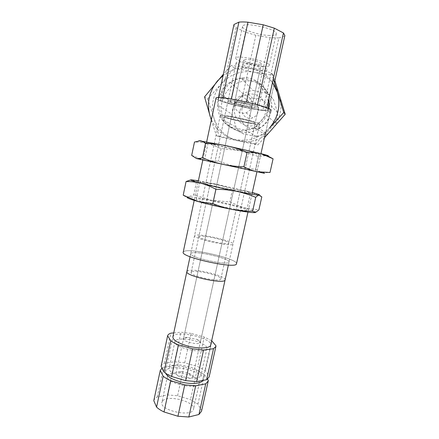 <?xml version="1.0" encoding="UTF-8"?>
<svg xmlns="http://www.w3.org/2000/svg" width="439" height="439" viewBox="0 0 439 439"><rect width="100%" height="100%" fill="white"/><g stroke="black" fill="none" stroke-linecap="round" stroke-linejoin="round"><path stroke-width="0.33" stroke-dasharray="2.19 1.65" d="M269.694 35.466C259.24 35.389 241.477 29.589 242.531 26.472C242.438 21.286 278.288 29.1 276.268 33.825C275.895 34.994 273.706 35.537 269.694 35.466M262.901 66.421C252.612 65.85 234.838 60.511 235.732 58.162C235.386 54.162 271.044 61.937 269.294 65.477C268.986 66.36 266.857 66.673 262.901 66.421M258.011 64.297C260.053 64.418 261.15 64.253 261.304 63.798C261.907 62.612 252.282 59.699 246.861 59.452C244.88 59.342 243.832 59.512 243.7 59.962C243.19 61.175 252.601 64.012 258.011 64.297M266.879 107.824L266.769 108.334L268.432 109.706L284.873 35.608M233.965 24.513C233.855 25.429 234.58 26.466 236.138 27.63L245.5 32.201L255.844 35.274L269.969 37.716L278.853 37.963L262.906 110.14L268.328 109.882M278.853 37.963L284.724 35.976M222.71 97.826L222.628 98.221L231.358 99.274L231.413 99M222.628 98.221L218.139 98.764L218.386 97.606M246.416 101.969L257.413 105.047L257.474 104.767M246.361 102.216L231.358 99.274M236.138 27.63L220.581 100.465C218.946 99.741 218.134 99.176 218.139 98.764M220.581 100.465L230.118 103.659L245.5 32.201M255.844 35.274L240.429 106.271L230.118 103.659M240.429 106.271L254.318 109.02L269.969 37.716M262.906 110.14L254.318 109.02M266.769 108.334L257.413 105.047M237.565 102.375L234.53 102.408C233.982 103.489 252.178 107.456 252.008 106.222C252.496 105.563 242.871 102.989 237.565 102.375M261.809 196.886L252.99 192.984L247.267 191.223L232.522 189.434L215.072 183.952L196.458 182.081L191.848 179.886L190.751 179.908M187.003 197.221L188.243 196.919C192.134 196.897 199.904 198.011 211.554 200.266C223.303 202.582 233.992 205.057 243.618 207.691C252.952 210.303 256.886 211.911 255.421 212.525L255.147 212.575M196.458 182.081L193.742 194.861L211.554 200.266L229.789 201.935L243.618 207.691L258.889 209.919M215.834 205.265C203.219 202.247 196.667 200.228 196.167 199.196C196.129 196.853 248.04 208.168 246.696 210.215C246.976 211.351 231.112 208.854 215.834 205.265M232.522 189.434L229.789 201.935M185.582 196.485L188.243 196.919L193.742 194.861M198.395 180.786L215.072 183.952L252.315 192.534M219.719 187.305C207.049 184.385 200.425 182.602 199.844 181.949C199.602 180.55 251.651 191.898 250.515 192.995C250.899 193.698 235.068 190.8 219.719 187.305M268.311 156.279L265.908 155.691L267.461 155.894M196.463 158.523L204.953 160.29L218.381 161.256L236.418 167.122L264.536 173.339M191.673 155.406L204.953 160.29L236.418 167.122L255.493 169.339L262.099 172.774L270.012 172.472M255.01 171.27L204.464 160.24L255.01 171.27M198.944 140.699L208.53 143.493L240.018 150.648L265.908 155.691L258.341 156.503L240.018 150.648L221.119 148.563L208.53 143.493L201.342 142.296L194.482 142.055M221.119 148.563L218.381 161.256M258.341 156.503L255.493 169.339M258.906 153.71C255.992 152.212 206.341 141.501 208.19 142.763C207.482 143.548 259.855 154.962 259.197 153.886L258.906 153.71M216.63 99.082L215.955 98.243L216.63 99.082C222.469 103.609 270.852 113.586 270.627 110.162C270.852 113.586 222.469 103.609 216.63 99.082M184.221 251.311L183.211 252.14L184.221 251.311C191.563 247.969 238.509 259.081 236.489 263.757C238.509 259.081 191.563 247.969 184.221 251.311M228.291 101.376L227.978 100.954C227.38 98.726 259.839 105.804 258.571 107.626C258.862 109.58 231.172 103.856 228.291 101.376L227.978 100.954C227.38 98.726 259.839 105.804 258.571 107.626C258.862 109.58 231.172 103.856 228.291 101.376L227.978 100.954C227.38 98.726 259.839 105.804 258.571 107.626C258.862 109.58 231.172 103.856 228.291 101.376M220.746 115.934L220.29 115.484C219.308 113.278 261.079 122.382 259.531 124.039C259.959 125.933 224.746 118.557 220.746 115.934L220.29 115.484C219.308 113.278 261.079 122.382 259.531 124.039C259.959 125.933 224.746 118.557 220.746 115.934M224.982 116.79L224.647 116.456C223.939 114.749 256.316 121.806 255.163 123.107C255.558 124.594 227.951 118.804 224.982 116.79L224.647 116.456C223.939 114.749 256.316 121.806 255.163 123.107C255.558 124.594 227.951 118.804 224.982 116.79M191.366 253.105L190.702 253.682C188.518 257.287 229.279 266.171 229.043 262.039C230.618 258.692 196.359 250.603 191.366 253.105L190.702 253.682C188.518 257.287 229.279 266.171 229.043 262.039C230.618 258.692 196.359 250.603 191.366 253.105M242.866 64.802L242.729 64.456C242.591 62.459 261.156 66.508 260.316 68.292C260.393 70.086 244.26 66.854 242.866 64.802M183.815 338.173L183.507 338.65C182.295 341.761 200.003 345.625 200.299 342.316C200.42 341.438 199.399 340.499 197.243 339.501L187.53 337.382C185.686 337.377 184.451 337.646 183.815 338.173M161.097 366.389C161.453 365.1 162.567 364.057 164.444 363.262L174.546 361.774L184.737 362.795L197.786 366.57L205.331 370.692L209.216 376.305L209.14 376.942M169.904 366.889L169.229 368.036C166.606 374.977 200.371 382.342 201.078 374.977C203.219 368.645 174.706 361.297 169.904 366.889M211.664 340.691L204.261 337.07L197.786 366.57M184.737 362.795L191.119 333.41L204.261 337.07M191.119 333.41L180.912 332.208L174.546 361.774M173.74 332.905L180.912 332.208M202.741 380.459L210.687 345.114C212.931 338.727 179.244 330.232 173.674 335.709L172.895 336.872M164.444 363.262L170.87 333.185M236.407 63.617L236.138 62.975C235.809 59.463 268.481 66.585 266.923 69.686C266.967 72.803 239.063 67.233 236.407 63.617M199.306 236.259L198.84 236.594C197.309 238.832 229.004 245.747 228.741 243.113C229.91 241.038 202.961 234.777 199.306 236.259M195.19 235.249L194.554 235.694C192.523 238.558 233.416 247.475 233.01 244.079C234.442 241.401 200.058 233.4 195.19 235.249M215.977 345.828L209.216 376.305M175.556 340.56L174.914 341.547C172.478 347.606 206.401 354.997 206.912 348.522C207.131 346.794 205.161 344.955 201.007 343.018C195.179 340.527 189.077 339.193 182.706 339.029C179.211 339.029 176.824 339.539 175.556 340.56M205.331 370.692L211.922 340.862M240.034 110.639C241.84 103.939 246.087 99.851 252.771 98.374C261.04 97.749 266.555 101.382 269.321 109.273C270.671 117.581 267.631 123.71 260.206 127.661C249.544 132.715 237.06 122.097 240.034 110.639M234.843 106.858C236.731 99.834 241.17 95.543 248.161 93.99C256.81 93.315 262.582 97.112 265.485 105.387C266.896 114.096 263.718 120.522 255.948 124.676C244.797 129.977 231.743 118.865 234.843 106.858M242.098 108.296C240.523 114.409 246.932 120.187 252.721 117.828C255.608 116.67 257.441 114.563 258.22 111.501C259.685 105.788 254.186 100.169 248.611 101.65C245.187 102.594 243.014 104.811 242.098 108.296M243.48 133.89L230.832 127.151C227.473 125.263 224.702 122.711 222.518 119.507L236.023 127.047C237.987 129.911 240.468 132.194 243.48 133.89L256.338 136.551L264.382 134.213L266.155 133.226L275.248 123.046C276.784 119.765 277.552 116.324 277.552 112.724L273.579 99.851C271.565 96.953 269.03 94.659 265.963 92.98L252.968 90.489C249.473 90.906 246.219 92.069 243.206 93.973L234.322 104.18C232.84 107.434 232.105 110.831 232.121 114.376L218.156 105.327L222.518 119.507M232.121 114.376L236.023 127.047M277.552 112.724L268.844 103.313L264.388 88.881L273.579 99.851M268.366 108.455L266.27 114.903L275.248 123.046M266.155 133.226L256.129 126.35L254.148 127.458L245.171 130.098L256.338 136.551M256.129 126.35L266.27 114.903M265.963 92.98L255.866 81.21C259.295 83.075 262.138 85.638 264.388 88.881M255.866 81.21L241.357 78.471L252.968 90.489M243.206 93.973L230.475 82.422C233.833 80.271 237.461 78.954 241.357 78.471M230.475 82.422L220.592 93.902L234.322 104.18M218.156 105.327C218.134 101.36 218.946 97.551 220.592 93.902M230.832 127.151L245.171 130.098M251.893 106.029C253.451 99.916 247.58 93.919 241.637 95.51C236.286 97.42 233.992 101.2 234.761 106.853C236.769 112.137 240.528 114.124 246.027 112.812C249.105 111.566 251.064 109.306 251.893 106.029M264.487 137.775L257.797 144.925L238.8 141.029C251.437 143.24 262.39 139.525 271.67 129.878C280.296 119.551 282.886 107.967 279.429 95.115C275.039 82.598 266.506 74.926 253.83 72.106L273.195 75.371L274.88 80.639M211.307 120.094L216.46 135.678L235.595 139.602C248.584 141.874 259.85 138.038 269.387 128.106L255.734 143.904L257.797 144.925M211.389 119.699C216.273 130.284 224.34 136.919 235.595 139.602L255.734 143.904M272.509 82.417C267.099 75.003 259.937 70.41 251.031 68.638C240.835 66.986 231.518 69.302 223.078 75.59M268.948 98.484C266.786 85.676 254.373 76.348 241.774 77.862C226.036 79.3 214.364 96.459 218.43 111.698C222.129 127.041 240.265 135.36 254.483 127.914C261.924 123.891 266.682 117.707 268.75 109.349L268.887 108.702M207.68 98.934L221.223 83.959C212.97 94.264 210.544 105.651 213.941 118.124C218.134 130.323 226.42 137.956 238.8 141.029L219.352 136.869L213.941 118.124L207.68 98.934L204.53 96.904M219.352 136.869L216.46 135.678M234.108 68.122L253.83 72.106C241.016 70.235 230.146 74.186 221.223 83.959L234.108 68.122L231.518 65.373L223.374 74.196M273.288 78.905L271.456 72.753L251.031 68.638L231.518 65.373M271.05 111.66C275.193 95.406 260.909 78.888 244.825 81.05C229.515 82.433 218.15 99.093 222.107 113.904C225.701 128.819 243.349 136.908 257.177 129.686C264.415 125.779 269.041 119.776 271.05 111.66M273.195 75.371L271.456 72.753M234.695 102.638L234.53 102.408C234.239 101.146 252.688 105.173 252.008 106.222C252.227 107.352 236.215 104.038 234.695 102.638M176.357 372.684L176.034 373.265C174.689 376.986 192.293 380.822 192.726 376.903C192.847 375.603 191.404 374.335 188.386 373.095L181.642 371.624C179.008 371.498 177.246 371.849 176.357 372.684M153.787 400.692C154.188 399.199 155.335 397.959 157.244 396.977L167.407 394.913L177.581 395.748L190.526 399.638L197.94 404.127L201.644 410.454L201.539 411.189M162.589 400.966L161.876 402.305C159.017 410.388 192.567 417.703 193.533 409.208C195.898 401.844 167.588 394.365 162.589 400.966M197.94 404.127L204.459 374.648L196.924 370.478L190.526 399.638M177.581 395.748L183.892 366.691L196.924 370.478M183.892 366.691L173.701 365.692L167.407 394.913M157.244 396.977L163.593 367.251L173.701 365.692M163.593 367.251L162.007 368.118M204.459 374.648L207.526 379.164M203.043 379.713C205.556 372.091 172.104 363.426 166.304 370.115L165.476 371.52L165.646 373.249M191.645 271.906L191.135 272.438C189.368 275.824 220.866 282.694 220.861 278.919C222.249 275.813 195.498 269.414 191.645 271.906M225.097 279.89C226.82 275.884 192.683 267.708 187.563 270.858M208.322 380.344L201.644 410.454M168.175 374.944L167.489 376.135C164.812 383.351 198.527 390.699 199.295 383.071C199.525 380.509 196.754 378.045 190.976 375.669C186.893 374.11 182.662 373.183 178.283 372.903C173.312 372.662 169.942 373.348 168.175 374.944M242.531 26.472L235.732 58.162M276.268 33.825L269.294 65.477M268.432 109.706L268.673 108.603M269.299 105.794L274.424 82.686M192.726 376.903L261.304 63.798M176.034 373.265L243.7 59.962M246.696 210.215L250.515 192.995M196.167 199.196L199.844 181.949M198.532 180.813L195.635 181.4M252.392 192.556L252.99 192.984M255.328 171.331L259.197 153.886M204.464 160.24L208.19 142.763M202.813 142.017L201.342 142.296M206.692 141.786L202.829 159.944L206.692 141.786M198.033 182.487L194.219 200.398L198.033 182.487M270.627 110.162L265.716 132.26L270.627 110.162M260.964 153.628L256.941 171.742L260.964 153.628M251.942 194.23L247.969 212.097L251.942 194.23M227.978 100.954L191.135 272.438M258.571 107.626L220.861 278.919M220.29 115.484L190.702 253.682L220.29 115.484M259.531 124.039L229.043 262.039L259.531 124.039M242.729 64.456L183.507 338.65M260.316 68.292L200.299 342.316M236.138 62.975L198.84 236.594M266.923 69.686L228.741 243.113M187.53 337.382L182.706 339.029M197.243 339.501L201.007 343.018M174.914 341.547L169.229 368.036M206.912 348.522L201.078 374.977M194.554 235.694L190.049 256.733M233.01 244.079L228.379 265.052M252.771 98.374L248.161 93.99M260.206 127.661L255.948 124.676M254.148 127.458L264.382 134.213M246.027 112.812L252.721 117.828M241.637 95.51L248.611 101.65M254.483 127.914L257.177 129.686M241.774 77.862L244.825 81.05M181.642 371.624L178.283 372.903M188.386 373.095L190.976 375.669M167.489 376.135L161.876 402.305M199.295 383.071L193.533 409.208M186.877 271.554L165.476 371.52"/><path stroke-width="0.66" d="M284.873 35.608L283.462 32.969L266.879 107.824M283.462 32.969L274.315 28.162L263.235 24.787L247.953 22.197C244.314 21.884 241.296 21.868 238.898 22.148L233.965 24.513L218.386 97.606M238.898 22.148L222.71 97.826M231.413 99L247.953 22.197M263.235 24.787L246.416 101.969M257.474 104.767L274.315 28.162M252.315 192.534L252.392 192.556C258.253 194.142 260.557 195.009 259.306 195.146C256.93 195.168 249.33 193.895 236.5 191.316C223.149 188.578 211.346 185.9 201.089 183.288C206.1 184.621 211.044 186.63 215.917 189.308C222.935 189.33 229.8 189.999 236.5 191.316C243.184 192.726 249.593 194.735 255.723 197.341C257.089 195.97 258.28 195.234 259.306 195.146L261.809 196.886L258.889 209.919L255.421 212.525L252.617 211.274L244.94 211.055L232.505 209.513C219.851 207.043 208.498 204.42 198.444 201.638L197.248 201.298C190.147 199.229 186.734 197.874 187.003 197.221M190.751 179.908L186.081 181.521C191.058 181.466 196.057 182.053 201.089 183.288C191.816 180.863 188.737 179.732 191.848 179.886L198.395 180.786M255.147 212.575C253.506 212.778 249.566 212.394 243.327 211.422L232.505 209.513C225.827 208.185 219.27 206.209 212.833 203.581L198.423 201.622L183.211 195.168L185.582 196.485M255.723 197.341L252.617 211.274M186.081 181.521L183.211 195.168M215.917 189.308L212.833 203.581M267.461 155.894C269.914 156.119 267.724 155.362 260.887 153.606L273.08 158.808L268.311 156.279M247.086 152.322C251.909 152.113 256.513 152.536 260.887 153.606L226.59 145.775C233.581 147.306 240.413 149.49 247.086 152.322L243.914 166.754C236.676 166.584 229.564 165.761 222.589 164.285L196.463 158.523L191.673 155.406L194.482 142.055L200.228 140.732C202.072 140.985 203.822 141.896 205.479 143.471L202.45 157.722L199.761 158.528L196.463 158.523M264.536 173.339L222.589 164.285C215.631 162.71 208.92 160.52 202.45 157.722M205.479 143.471C212.542 143.575 219.577 144.343 226.59 145.775L198.944 140.699M273.08 158.808L270.012 172.472L256.859 171.72C252.48 170.744 248.167 169.086 243.914 166.754M215.955 98.243C214.616 94.209 273.157 106.973 270.627 110.162C273.157 106.973 214.616 94.209 215.955 98.243L206.692 141.786L215.955 98.243M183.211 252.14C180.023 257.117 236.967 269.53 236.489 263.757C236.967 269.53 180.023 257.117 183.211 252.14L194.219 200.398L183.211 252.14M206.643 379.719L213.513 348.703L215.922 346.376L209.14 376.942L206.643 379.719L196.601 381.623L185.681 380.635L171.66 376.497C168.466 375.098 165.937 373.616 164.065 372.047L161.097 366.389L167.621 335.78C167.939 334.677 169.02 333.816 170.87 333.185L173.74 332.905M215.922 346.376L215.977 345.828L211.664 340.691M164.065 372.047L170.755 340.757L167.621 335.78M170.755 340.757C172.675 342.173 175.243 343.534 178.475 344.834L171.66 376.497M185.681 380.635L192.611 348.846L178.475 344.834M192.611 348.846L203.548 350.037L196.601 381.623M213.513 348.703L203.548 350.037M190.049 256.733L172.895 336.872C172.818 339.879 177.422 342.826 186.712 345.707C197.929 348.983 210.292 348.566 210.687 345.114L228.379 265.052M268.844 103.313L268.366 108.455M274.88 80.639L285.213 114.255L264.487 137.775M223.078 75.59L217.514 80.88C209.035 91.493 206.549 103.214 210.045 116.044L211.389 119.699M223.374 74.196L204.53 96.904L211.307 120.094M285.213 114.255L283.748 112.521L269.387 128.106C278.26 117.471 280.922 105.536 277.36 92.305L272.509 82.417M268.887 108.702L268.948 98.484M283.748 112.521L273.288 78.905M198.944 414.476L205.732 383.829L208.24 380.992L201.539 411.189L198.944 414.476L188.819 417.006L177.921 416.243L164.021 411.963C160.872 410.465 158.391 408.846 156.569 407.101L153.787 400.692L160.235 370.45L162.007 368.118M156.569 407.101L163.176 376.196L160.235 370.45M163.176 376.196C165.042 377.787 167.566 379.285 170.755 380.69L164.021 411.963M177.921 416.243L184.764 384.849L170.755 380.69M184.764 384.849L195.679 385.81L188.819 417.006M205.732 383.829L195.679 385.81M208.24 380.992L208.322 380.344L207.526 379.164M165.646 373.249C167.144 376.338 171.583 379.049 178.975 381.381C189.28 384.537 200.985 383.977 202.741 380.459M187.563 270.858L186.877 271.554C184.539 275.895 225.169 284.757 225.097 279.89L210.687 345.114M268.673 108.603L269.299 105.794M274.424 82.686L284.878 35.564M243.327 211.422L244.94 211.055M201.216 159.587L199.761 158.528M202.829 159.944L198.033 182.487L202.829 159.944M265.716 132.26L260.964 153.628L265.716 132.26M256.941 171.742L251.942 194.23L256.941 171.742M247.969 212.097L236.489 263.757L247.969 212.097"/></g></svg>
